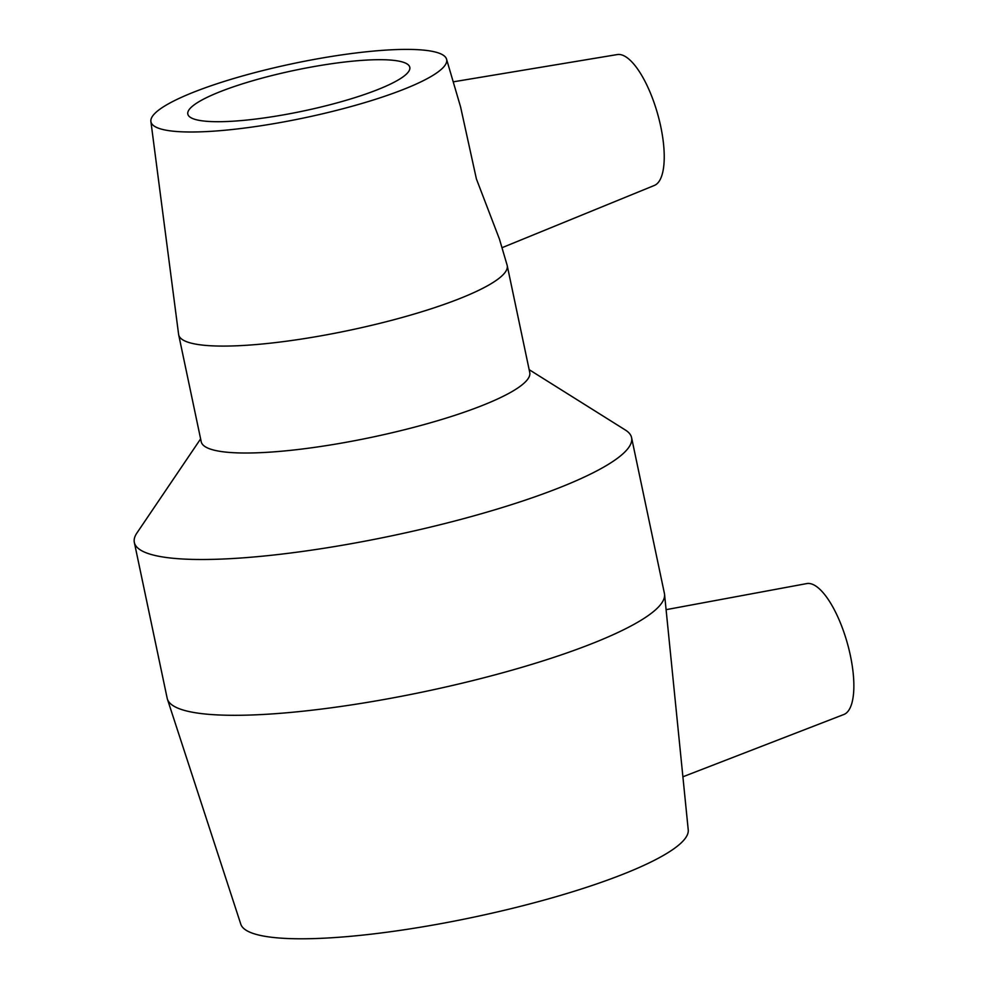 <?xml version="1.0" encoding="UTF-8"?>
<svg xmlns="http://www.w3.org/2000/svg" width="988" height="988" viewBox="0 0 988 988"><rect width="100%" height="100%" fill="white"/><g stroke="black" fill="none" stroke-linecap="round" stroke-linejoin="round"><path stroke-width="1.48" d="M682.893 776.79L843.925 714.46A68.061 23.477 -105.8 0 0 848.68 648.227A68.061 23.477 -105.8 0 0 810.839 583.76A68.061 23.477 -105.8 0 0 806.813 583.575L666.097 609.67M501.99 247.716L654.439 185.411A68.061 23.477 -105.8 0 0 660.07 123.463A68.061 23.477 -105.8 0 0 621.217 54.772A68.061 23.477 -105.8 0 0 617.327 54.562L453.22 81.843M150.892 121.462L178.606 334.364A167.874 30.789 168.1 0 0 178.68 334.809A167.874 30.789 168.1 0 0 349.295 330.325A167.874 30.789 168.1 0 0 507.215 265.574A167.874 30.789 168.1 0 0 507.103 265.142L499.459 239.145L476.401 178.939L460.593 106.976L446.551 59.157A151.09 27.713 168.1 0 1 304.514 117.819A151.09 27.713 168.1 0 1 150.892 121.462A151.09 27.713 168.1 0 1 267.859 69.321A151.09 27.713 168.1 0 1 435.239 52.006A151.09 27.713 168.1 0 1 446.551 59.157M507.215 265.574L529.753 372.501A167.874 30.789 168.1 0 1 371.834 437.252A167.874 30.789 168.1 0 1 201.219 441.735L178.68 334.809M529.148 369.66L625.416 430.052A254.077 46.609 168.1 0 1 631.579 437.647A254.077 46.609 168.1 0 1 392.569 535.644A254.077 46.609 168.1 0 1 134.331 542.424A254.077 46.609 168.1 0 1 136.912 533.001L200.613 438.894M631.579 437.647L664.418 593.455A254.077 46.609 168.1 0 1 664.554 594.368A254.077 46.609 168.1 0 1 425.396 691.452A254.077 46.609 168.1 0 1 167.404 699.134A254.077 46.609 168.1 0 1 167.17 698.232L134.331 542.424M664.554 594.368L688.241 829.945A228.673 41.953 168.1 0 1 473.005 917.321A228.673 41.953 168.1 0 1 240.813 924.237L167.404 699.134M401.227 61.651A113.435 20.81 168.1 0 1 409.798 67.308A113.435 20.81 168.1 0 1 322.817 106.568A113.435 20.81 168.1 0 1 196.377 119.746A113.435 20.81 168.1 0 1 187.819 114.089A113.435 20.81 168.1 0 1 274.788 74.841A113.435 20.81 168.1 0 1 401.227 61.651"/></g></svg>
